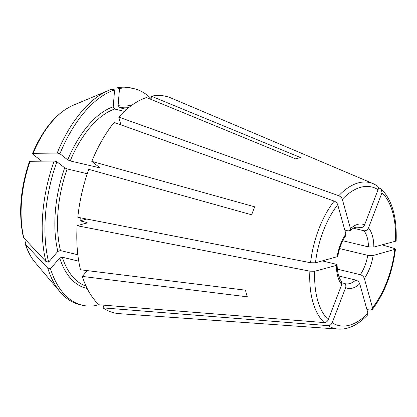 <?xml version="1.0" encoding="UTF-8"?>
<svg xmlns="http://www.w3.org/2000/svg" width="417" height="417" viewBox="0 0 417 417"><rect width="100%" height="100%" fill="white"/><g stroke="black" fill="none" stroke-linecap="round" stroke-linejoin="round"><path stroke-width="0.63" d="M87.242 173.738L67.163 168.916L64.703 167.848L56.894 161.697A111.323 59.323 103.5 0 0 48.638 262.121L57.833 251.383L60.449 250.57L77.833 254.745M344.796 230.085L348.132 230.888L350.092 230.533L350.488 228.667L342.315 199.326C341.721 197.7 340.533 196.501 338.76 195.735L118.73 117.068L120.899 124.845M350.488 228.667A32.912 17.54 -76.5 0 1 364.599 224.862L378.078 189.678C378.652 187.733 378.188 186.342 376.681 185.502M364.599 224.862C363.567 226.942 362.05 227.88 360.043 227.672L357.577 227.083M124.381 111.37L114.659 109.035L113.221 106.773L114.607 89.884L111.85 89.222A111.323 59.323 103.5 0 0 108.681 90.416A111.323 59.323 103.5 0 0 57.186 153.065A225419.551 45499.897 -159 0 0 33.136 153.336L32.495 153.56L33.026 154.337L41.695 161.176M114.659 109.035A91.964 49.008 103.5 0 0 70.212 160.946L67.752 159.883L59.949 153.727A111.323 59.323 103.5 0 1 114.607 89.884M353.397 228.214L363.942 230.747C365.949 230.95 367.466 230.012 368.498 227.932L381.977 192.748L381.362 189.104L378.271 187.603M368.498 227.932A32.912 17.54 -76.5 0 1 373.825 247.062L395.472 241.224L396.119 240.765M373.825 247.062L368.44 246.89L342.8 240.734M128.916 107.461A91.964 49.008 103.5 0 0 119.559 107.711L118.12 105.449L119.512 88.56L116.75 87.898A111.323 59.323 103.5 0 1 131.433 88.044L134.191 88.706A111.323 59.323 103.5 0 0 119.512 88.56M339.662 248.589L367.747 255.329L373.132 255.501L395.425 249.215L394.195 248.417L382.055 244.842M373.132 255.501A32.912 17.54 -76.5 0 1 364.349 278.436L372.517 307.782L372.287 309.471L370.593 310.055L366.95 309.638M364.349 278.436C363.634 276.607 362.295 275.361 360.33 274.688L337.311 269.163M328.08 325.651L103.046 307.882A111.323 59.323 103.5 0 0 119.283 313.652L338.369 329.102A75.06 39.996 103.5 0 1 328.08 325.651C329.92 325.614 331.28 324.661 332.167 322.794A71.224 37.952 103.5 0 0 367.924 313.146L367.612 314.934M338.703 275.965L355.737 280.052C357.703 280.724 359.042 281.97 359.756 283.805L367.924 313.146M359.756 283.805A32.912 17.54 -76.5 0 1 345.641 287.61L332.167 322.794M345.641 287.61C346.246 285.426 345.636 283.977 343.827 283.268L344.27 283.419M341.341 281.121L341.742 284.535L328.268 319.719C327.381 321.59 326.021 322.539 324.181 322.576L99.147 304.806A111.323 59.323 103.5 0 1 82.352 276.419L247.328 296.821A85.475 45.547 103.5 0 1 245.477 290.175L80.502 269.773A111.323 59.323 103.5 0 1 77.119 225.712L87.252 222.834M29.44 161.541L30.087 161.306A225419.556 45499.897 -159 0 1 54.137 161.035A111.323 59.323 103.5 0 0 45.88 261.459L48.638 262.121M45.88 261.459A225419.556 137674.671 164.4 0 1 23.79 237.867L23.316 236.986M337.113 256.971A32.912 17.54 -76.5 0 1 345.896 234.031L337.723 204.69C337.129 203.063 335.94 201.864 334.168 201.098L114.138 122.431A111.323 59.323 103.5 0 0 91.808 161.379L254.724 206.837A85.475 45.547 103.5 0 0 251.675 214.807L88.758 169.349A111.323 59.323 103.5 0 0 77.812 217.273L310.561 262.736L315.466 262.809L337.754 256.528M377.072 185.711L373.278 183.704L171.053 98.005A111.323 59.323 103.5 0 0 151.371 96.207L300.647 157.605A85.475 45.547 103.5 0 0 295.747 158.924L146.466 97.531A111.323 59.323 103.5 0 0 118.73 117.068M103.046 307.882L104.073 305.197M341.987 282.825L343.827 283.268M80.262 217.752A91.964 49.008 -76.5 0 0 80.059 220.854L86.819 219.029M345.896 234.031L345.703 235.668M78.745 261.167L62.3 257.216L59.683 258.029L50.488 268.767A111.323 59.323 103.5 0 0 82.212 305.202A111.323 59.323 103.5 0 0 96.895 305.348L97.098 302.846M341.742 284.535A32.912 17.54 -76.5 0 1 336.415 265.405L337.061 264.931L335.43 264.05L322.435 260.927M336.415 265.405L314.772 271.248L309.867 271.17L77.119 225.712M80.059 220.854L86.434 222.386A91.964 49.008 103.5 0 0 86.387 223.21M70.212 160.946L99.809 167.837M119.559 107.711L126.586 109.395M82.352 276.419L87.32 270.612M86.934 223.064L86.434 222.386M91.808 161.379L99.611 167.53M151.371 96.207L151.105 99.439M50.488 268.767L47.731 268.105A225419.556 137674.671 164.4 0 1 25.64 244.513L25.208 243.783L25.864 241.453L26.474 240.739M54.137 161.035L56.894 161.697M57.186 153.065L59.949 153.727M151.168 98.709A111.323 59.323 103.5 0 0 134.191 88.706M47.731 268.105A111.323 59.323 103.5 0 0 60.262 292.098A111.323 59.323 103.5 0 0 79.454 304.54L82.212 305.202M64.703 167.848A93.898 50.035 103.5 0 0 57.833 251.383M67.163 168.916A91.964 49.008 103.5 0 0 60.449 250.57M378.078 189.678A71.224 37.952 103.5 0 0 342.315 199.326M350.072 230.617L351.031 229.798C353.105 228.224 354.846 227.354 356.248 227.182L358.714 227.234A29.039 15.476 -76.5 0 1 360.043 227.672M113.221 106.773A93.898 50.035 103.5 0 0 67.752 159.883M395.472 241.224A71.224 37.952 103.5 0 0 381.977 192.748M363.942 230.747A29.039 15.476 -76.5 0 1 368.44 246.89M130.985 105.871A93.898 50.035 103.5 0 0 118.12 105.449M372.517 307.782A71.224 37.952 103.5 0 0 394.779 249.663M367.747 255.329A29.039 15.476 -76.5 0 1 360.33 274.688M355.737 280.052A29.039 15.476 -76.5 0 1 345.156 283.711L344.249 283.409M337.723 204.69A71.224 37.952 103.5 0 0 315.466 262.809M59.683 258.029A93.898 50.035 103.5 0 0 87.148 288.449M314.772 271.248A71.224 37.952 103.5 0 0 328.268 319.719M62.3 257.216A91.964 49.008 103.5 0 0 86.027 286.093M373.278 183.704A75.06 39.996 103.5 0 0 338.76 195.735M99.163 167.175A91.964 49.008 103.5 0 0 98.886 167.832M309.867 271.17A75.06 39.996 103.5 0 0 324.181 322.576M334.168 201.098A75.06 39.996 103.5 0 0 310.561 262.736M25.64 244.513A86.715 46.209 103.5 0 0 35.174 262.496C30.983 257.524 27.663 251.295 25.208 243.799M32.495 153.539C43.045 128.916 56.509 112.866 72.892 105.402A86.715 46.209 103.5 0 0 33.136 153.336M30.087 161.306A86.715 46.209 103.5 0 0 23.79 237.867M345.782 235.636C341.846 241.448 339.177 248.438 337.78 256.611M341.403 281.141C338.802 278.202 337.363 272.775 337.103 264.858M381.383 189.109C392.058 199.972 396.979 217.179 396.15 240.729M395.452 249.257C392.407 272.911 384.698 292.984 372.334 309.466M367.612 314.976C358.015 324.952 348.268 329.659 338.369 329.102M23.31 236.976C18.327 213.603 20.37 188.458 29.425 161.551M72.892 105.402L108.681 90.416M35.174 262.496L60.262 292.098"/></g></svg>
